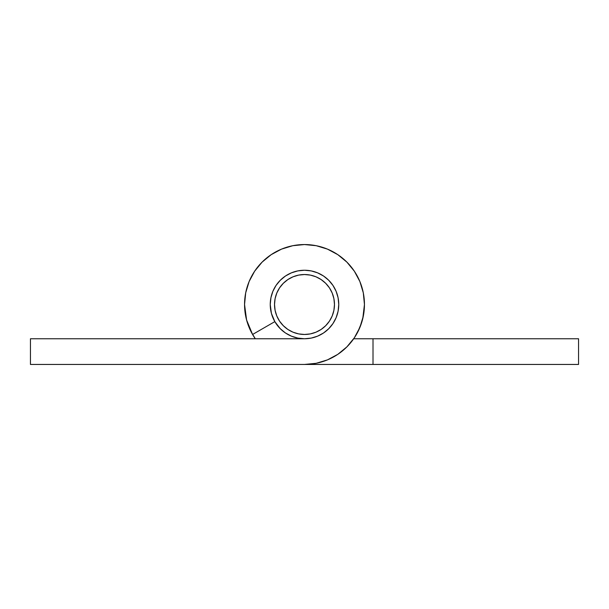 <?xml version="1.0" encoding="UTF-8"?>
<svg xmlns="http://www.w3.org/2000/svg" width="609" height="609" viewBox="0 0 609 609"><rect width="100%" height="100%" fill="white"/><g stroke="black" fill="none" stroke-linecap="round" stroke-linejoin="round"><path stroke-width="0.91" d="M251.319 332.179L255.3 338.756A59.948 59.948 0 0 1 252.583 334.478L246.592 320.014L244.552 304.5A59.948 59.948 0 0 1 304.5 244.552A59.948 59.948 0 0 1 364.448 304.5L363.938 296.674M270.936 297.641L270.244 304.5L270.898 297.816L270.244 304.5L270.898 297.816L270.244 304.5L270.898 297.816L270.244 304.5L270.898 297.816L270.244 304.5L270.898 297.816L270.244 304.5L270.898 297.816L270.244 304.5L270.898 297.816L270.244 304.5L271.408 313.369L274.834 321.628L252.583 334.47L274.834 321.628A34.256 34.256 0 0 1 270.244 304.5L270.898 297.816L270.244 304.5L270.898 297.816L270.244 304.5L270.898 297.816L270.244 304.5L270.898 297.816L270.244 304.5L270.898 297.816L270.244 304.5L270.898 297.816L270.244 304.5L270.898 297.816L270.244 304.5L270.898 297.816L272.855 291.391L276.014 285.469L280.277 280.277L285.469 276.014L291.391 272.855L297.816 270.898L304.5 270.244L311.184 270.898L317.609 272.855L323.531 276.014L328.723 280.277L332.986 285.469L336.145 291.391L338.102 297.816L338.756 304.5A34.256 34.256 0 0 1 274.834 321.628L280.277 328.723L285.469 332.986L291.391 336.145L297.816 338.102L304.5 338.756L297.816 338.102L291.391 336.145L285.469 332.986L280.277 328.723L274.834 321.628L280.277 328.723L285.469 332.986L280.277 328.723L285.469 332.986L291.391 336.145L297.816 338.102L304.5 338.756L297.816 338.102L304.5 338.756L297.816 338.102L291.391 336.145L285.469 332.986L280.277 328.723L274.834 321.628L280.277 328.723L285.469 332.986L280.277 328.723L285.469 332.986L291.391 336.145L297.816 338.102L304.5 338.756L297.816 338.102L304.5 338.756L297.816 338.102L291.391 336.145L285.469 332.986L280.277 328.723L274.834 321.628L280.277 328.723L285.469 332.986L280.277 328.723L285.469 332.986L291.391 336.145L297.816 338.102L304.5 338.756L297.816 338.102L304.5 338.756L297.816 338.102L291.391 336.145L285.469 332.986L280.277 328.723L274.834 321.628L280.277 328.723L285.469 332.986L280.277 328.723L285.469 332.986L291.391 336.145L297.816 338.102L304.5 338.756L297.816 338.102L304.5 338.756L297.816 338.102L291.391 336.145L285.469 332.986L280.277 328.723L274.834 321.628L280.277 328.723L285.469 332.986L280.277 328.723L285.469 332.986L291.391 336.145L297.816 338.102L304.5 338.756L297.816 338.102L304.5 338.756L297.816 338.102L291.391 336.145L285.469 332.986L280.277 328.723L274.834 321.628L280.277 328.723L285.469 332.986L280.277 328.723L285.469 332.986L291.391 336.145L297.816 338.102L304.5 338.756L297.816 338.102L304.5 338.756L297.816 338.102L291.391 336.145L285.469 332.986L280.277 328.723L274.834 321.628L280.277 328.723L285.469 332.986L280.277 328.723L285.469 332.986L291.391 336.145L297.816 338.102L304.5 338.756L297.816 338.102M334.166 321.628L334.889 320.319M252.583 334.47A59.948 59.948 0 0 1 244.552 304.5L245.701 292.807L249.111 281.556L254.653 271.195L262.114 262.114L271.195 254.653L281.556 249.111L292.807 245.701L304.5 244.552L316.193 245.701L327.444 249.111L337.805 254.653L346.886 262.114L354.347 271.195L359.889 281.556L363.299 292.807L364.448 304.5L363.299 316.193L359.889 327.444L354.347 337.805L346.886 346.886L337.805 354.347L327.444 359.889L316.193 363.299L304.5 364.448L578.55 364.448L578.55 338.756L353.7 338.756L373.012 338.756L373.012 364.448L578.55 364.448L578.55 338.756L373.012 338.756L373.012 364.448L30.45 364.448L304.5 364.448A59.948 59.948 0 0 0 364.448 304.5L362.789 318.492M337.812 312.493L337.592 313.369L337.812 312.493M247.33 322.534L246.211 318.492M361.67 322.534L357.681 332.179M311.184 338.102L304.5 338.756L311.184 338.102L304.5 338.756L311.184 338.102L304.5 338.756L311.184 338.102L304.5 338.756L311.184 338.102L304.5 338.756L311.184 338.102L304.5 338.756L311.184 338.102L304.5 338.756L311.184 338.102L304.5 338.756L30.45 338.756L304.5 338.756L311.184 338.102L317.609 336.145L323.531 332.986L328.723 328.723L332.986 323.531L336.145 317.609L338.102 311.184L338.756 304.5A34.256 34.256 0 0 0 304.5 270.244A34.256 34.256 0 0 0 270.244 304.5L271.188 312.493M271.827 314.8L272.847 317.594M272.855 317.624L274.111 320.319M30.45 338.756L30.45 364.448L30.45 338.756M354.347 271.195L346.886 262.114M337.805 354.347L346.886 346.886M359.889 327.444L362.408 320.022M345.212 260.492L337.812 254.661M254.653 271.195L249.111 281.556M274.522 304.5A29.97 29.97 0 0 1 304.5 274.53A29.97 29.97 0 0 1 334.47 304.5A29.97 29.97 0 0 1 304.5 334.47A29.97 29.97 0 0 1 274.522 304.5M274.53 304.5L275.101 310.346L276.806 315.972L279.577 321.156L283.307 325.693L287.844 329.423L293.028 332.194L298.654 333.899L304.5 334.47L310.346 333.899L315.972 332.194L321.156 329.423L325.693 325.693L329.423 321.156L332.194 315.972L333.899 310.346L334.47 304.5L333.899 298.654L332.194 293.028L329.423 287.844L325.693 283.307L321.156 279.577L315.972 276.806L310.346 275.101L304.5 274.53L298.654 275.101L293.028 276.806L287.844 279.577L283.307 283.307L279.577 287.844L276.806 293.028L275.101 298.654L274.53 304.5M329.423 287.844L325.693 283.307L321.156 279.577M287.844 279.577L283.307 283.307L279.577 287.844M279.577 321.156L283.307 325.693L287.844 329.423M321.156 329.423L325.693 325.693L329.423 321.156"/></g></svg>
